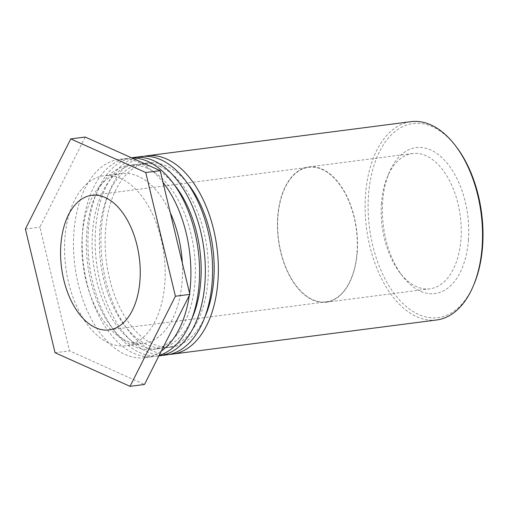 <?xml version="1.0" encoding="UTF-8"?>
<svg xmlns="http://www.w3.org/2000/svg" width="508" height="508" viewBox="0 0 508 508"><rect width="100%" height="100%" fill="white"/><g stroke="black" fill="none" stroke-linecap="round" stroke-linejoin="round"><path stroke-width="0.38" stroke-dasharray="2.54 1.91" d="M456.4 146.945A97.841 56.54 -97.4 0 0 377.057 157.074A97.841 56.54 -97.4 0 0 394.799 294.367A97.841 56.54 -97.4 0 0 474.116 283.991M436.639 319.983A99.987 57.779 82.6 0 1 366.522 228.225A99.987 57.779 82.6 0 1 411.004 121.666M468.446 239.814A73.558 42.507 82.6 0 1 402.368 275.971A73.558 42.507 82.6 0 1 389.052 172.936A73.558 42.507 82.6 0 1 440.049 155.969A73.558 42.507 82.6 0 1 468.446 239.814M169.564 354.374A99.987 57.779 82.6 0 1 102.349 262.376A99.987 57.779 82.6 0 1 143.961 156.305M381.457 203.34A68.205 39.414 -97.4 0 0 399.72 272.504A68.205 39.414 -97.4 0 0 429.965 288.798A68.205 39.414 -97.4 0 0 460.985 238.976A68.205 39.414 -97.4 0 0 412.477 153.518A68.205 39.414 -97.4 0 0 387.375 176.968A68.205 39.414 -97.4 0 0 381.457 203.34M357.226 252.387A68.205 39.414 82.6 0 1 326.206 302.209A68.205 39.414 82.6 0 1 278.378 239.624A68.205 39.414 82.6 0 1 308.718 166.929A68.205 39.414 82.6 0 1 357.226 252.387M277.908 216.846A67.843 39.205 82.6 0 1 308.762 167.284A67.843 39.205 82.6 0 1 356.343 229.546A67.843 39.205 82.6 0 1 326.161 301.854A67.843 39.205 82.6 0 1 277.908 216.846M187.166 182.855A92.843 53.651 -97.4 0 0 166.192 165.875A92.843 53.651 -97.4 0 0 147.752 162.89A92.843 53.651 -97.4 0 0 106.445 261.842A92.843 53.651 -97.4 0 0 171.552 347.047A92.843 53.651 -97.4 0 0 204.597 317.716M160.414 166.624A92.843 53.651 -97.4 0 0 141.973 163.639A92.843 53.651 -97.4 0 0 100.667 262.592A92.843 53.651 -97.4 0 0 165.773 347.79A92.843 53.651 -97.4 0 0 208.324 264.528A92.843 53.651 -97.4 0 0 160.414 166.624M141.053 156.553A99.987 57.779 -97.4 0 0 96.571 263.119A99.987 57.779 -97.4 0 0 166.688 354.876M158.896 355.873A99.987 57.779 82.6 0 1 89.535 265.474A99.987 57.779 82.6 0 1 131.629 157.848M174.161 184.537A92.843 53.651 -97.4 0 0 153.187 167.557A92.843 53.651 -97.4 0 0 134.747 164.573A92.843 53.651 -97.4 0 0 93.44 263.525A92.843 53.651 -97.4 0 0 158.547 348.723A92.843 53.651 -97.4 0 0 191.592 319.392M147.409 168.307A92.843 53.651 -97.4 0 0 128.962 165.316A92.843 53.651 -97.4 0 0 87.655 264.274A92.843 53.651 -97.4 0 0 152.768 349.472A92.843 53.651 -97.4 0 0 195.32 266.211A92.843 53.651 -97.4 0 0 147.409 168.307M131.889 157.963A99.987 57.779 -97.4 0 0 128.048 158.236A99.987 57.779 -97.4 0 0 83.566 264.801A99.987 57.779 -97.4 0 0 153.683 356.553A99.987 57.779 -97.4 0 0 159.144 355.378M161.29 351.117A99.987 57.779 82.6 0 1 145.009 357.676A99.987 57.779 82.6 0 1 74.892 265.919A99.987 57.779 82.6 0 1 119.38 159.36A99.987 57.779 82.6 0 1 139.243 162.573A99.987 57.779 82.6 0 1 163.005 182.328M189.598 293.294A99.987 57.779 82.6 0 1 189.294 295.485M170.307 212.795A85.7 49.524 -97.4 0 0 138.233 176.276A85.7 49.524 -97.4 0 0 121.209 173.52A85.7 49.524 -97.4 0 0 83.083 264.865A85.7 49.524 -97.4 0 0 143.18 343.51A85.7 49.524 -97.4 0 0 182.296 262.827M120.891 178.518A85.7 49.524 -97.4 0 0 103.867 175.762A85.7 49.524 -97.4 0 0 65.742 267.106A85.7 49.524 -97.4 0 0 125.838 345.751A85.7 49.524 -97.4 0 0 165.119 268.897A85.7 49.524 -97.4 0 0 120.891 178.518M85.204 137.046L39.853 227.152L69.501 350.863L144.501 384.467M55.048 352.73L69.501 350.863M25.4 229.019L39.853 227.152M326.206 302.209L429.965 288.798M308.718 166.929L412.477 153.518M399.72 272.504L402.368 275.971M387.375 176.968L389.052 172.936M109.099 329.914L326.161 301.854M91.707 195.339L308.762 167.284M147.752 162.89L141.973 163.639M171.552 347.047L165.773 347.79M134.747 164.573L128.962 165.316M158.547 348.723L152.768 349.472M145.009 357.676L153.683 356.553M119.38 159.36L128.048 158.236M121.209 173.52L103.867 175.762M143.18 343.51L125.838 345.751"/><path stroke-width="0.76" d="M473.443 285.604L474.116 283.991A97.841 56.54 -97.4 0 0 482.6 246.158A97.841 56.54 -97.4 0 0 456.4 146.945L455.346 145.555A99.987 57.779 82.6 0 1 482.117 246.939A99.987 57.779 82.6 0 1 473.443 285.604A99.987 57.779 82.6 0 1 436.639 319.983L172.466 354.127A99.987 57.779 82.6 0 1 169.564 354.374M143.961 156.305A99.987 57.779 82.6 0 1 146.837 155.81L411.004 121.666A99.987 57.779 82.6 0 1 430.867 124.879A99.987 57.779 82.6 0 1 455.346 145.555M146.837 155.81A99.987 57.779 82.6 0 1 166.7 159.023A99.987 57.779 82.6 0 1 218.294 264.458A99.987 57.779 82.6 0 1 172.466 354.127M60.846 244.9A67.843 39.205 82.6 0 1 91.707 195.339A67.843 39.205 82.6 0 1 139.281 257.6A67.843 39.205 82.6 0 1 109.099 329.914A67.843 39.205 82.6 0 1 60.846 244.9M204.597 317.716A92.843 53.651 -97.4 0 0 187.166 182.855M159.461 355.81L166.688 354.876A99.987 57.779 -97.4 0 0 212.515 265.208A99.987 57.779 -97.4 0 0 160.915 159.772A99.987 57.779 -97.4 0 0 141.053 156.553L133.833 157.486A99.987 57.779 82.6 0 1 153.689 160.706A99.987 57.779 82.6 0 1 205.289 266.141A99.987 57.779 82.6 0 1 159.461 355.81A99.987 57.779 82.6 0 1 158.896 355.873M131.629 157.848A99.987 57.779 82.6 0 1 133.833 157.486M191.592 319.392A92.843 53.651 -97.4 0 0 174.161 184.537M159.144 355.378A99.987 57.779 -97.4 0 0 199.301 262.103A99.987 57.779 -97.4 0 0 147.911 161.449A99.987 57.779 -97.4 0 0 131.889 157.963M163.005 182.328A99.987 57.779 82.6 0 1 189.598 293.294M189.294 295.485A99.987 57.779 82.6 0 1 161.29 351.117M182.296 262.827A85.7 49.524 -97.4 0 0 170.307 212.795M160.204 170.65L85.204 137.046L70.752 138.913L145.752 172.517L160.204 170.65L189.852 294.361L144.501 384.467L130.054 386.334L55.048 352.73L25.4 229.019L70.752 138.913M145.752 172.517L175.406 296.234L189.852 294.361M175.406 296.234L130.054 386.334"/></g></svg>
